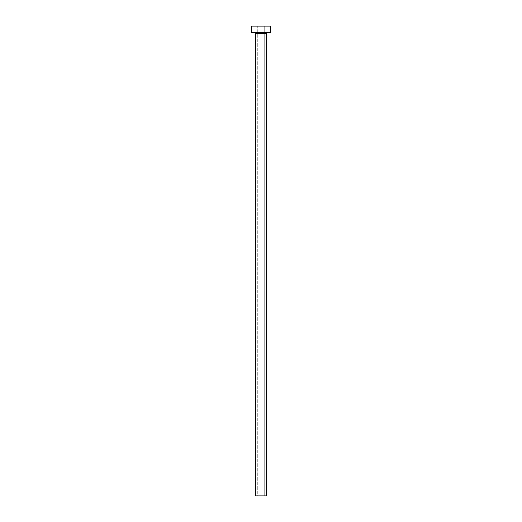 <?xml version="1.0" encoding="UTF-8"?>
<svg xmlns="http://www.w3.org/2000/svg" width="522" height="522" viewBox="0 0 522 522"><rect width="100%" height="100%" fill="white"/><g stroke="black" fill="none" stroke-linecap="round" stroke-linejoin="round"><path stroke-width="0.39" stroke-dasharray="2.61 1.96" d="M264.706 495.9L257.294 495.9L257.294 26.1L264.706 26.1L264.706 495.9L255.441 495.9L264.706 495.9L264.706 26.1L261 26.1L270.265 26.1L251.734 26.1L264.706 26.1L257.294 26.1L257.294 495.9L264.706 495.9M267.205 32.586L251.734 32.586L267.205 32.586M255.441 33.232L266.559 33.232L255.441 33.232"/><path stroke-width="0.78" d="M266.559 33.232A0.646 0.646 0 0 1 267.205 32.586A0.646 0.646 0 0 0 266.559 33.232L255.441 33.232L255.441 495.9L266.559 495.9L266.559 33.232L266.559 495.9L255.441 495.9L255.441 33.232A0.646 0.646 0 0 0 254.795 32.586A0.646 0.646 0 0 1 255.441 33.232L266.559 33.232M251.734 26.1L251.734 32.586L270.265 32.586L270.265 26.1L251.734 26.1L251.734 32.586L270.265 32.586L270.265 26.1L251.734 26.1"/></g></svg>
